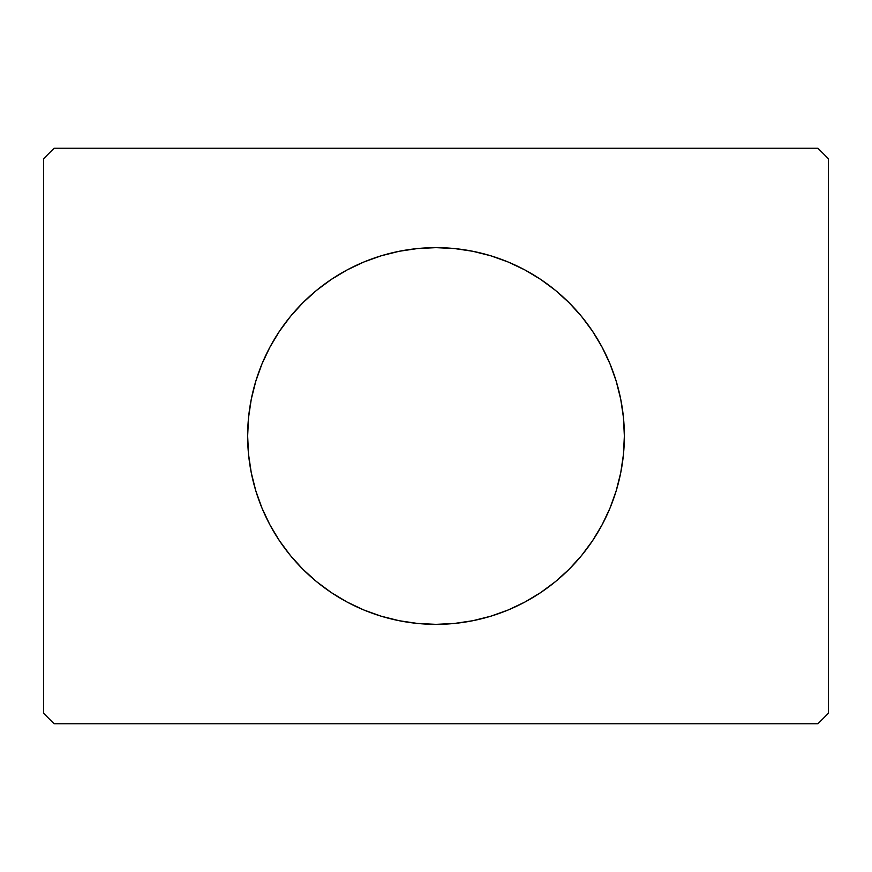 <?xml version="1.0" encoding="UTF-8"?>
<svg xmlns="http://www.w3.org/2000/svg" width="872" height="872" viewBox="0 0 872 872"><rect width="100%" height="100%" fill="white"/><g stroke="black" fill="none" stroke-linecap="round" stroke-linejoin="round"><path stroke-width="1.31" d="M269.797 347.383A188.352 188.352 0 0 0 247.648 436A188.352 188.352 0 0 1 436 247.648A188.352 188.352 0 0 1 624.352 436A188.352 188.352 0 0 0 602.203 347.383M602.029 347.045A188.352 188.352 0 0 0 592.666 331.447M592.546 331.262A188.352 188.352 0 0 0 569.296 302.933M569.067 302.704A188.352 188.352 0 0 0 524.922 269.96M524.65 269.819A188.352 188.352 0 0 0 436.153 247.648M435.847 247.648A188.352 188.352 0 0 0 347.35 269.819M347.078 269.96A188.352 188.352 0 0 0 302.933 302.704M302.704 302.933A188.352 188.352 0 0 0 279.454 331.262M279.334 331.447A188.352 188.352 0 0 0 269.971 347.045M817.936 148.24L54.064 148.24L43.6 158.704L43.6 713.296L54.064 723.76L817.936 723.76L828.4 713.296L828.4 158.704L817.936 148.24L54.064 148.24L43.6 158.704L43.6 713.296L54.064 723.76L817.936 723.76L828.4 713.296L828.4 158.704L817.936 148.24M602.203 524.617A188.352 188.352 0 0 0 624.352 436L623.447 454.465L620.733 472.744L616.242 490.674L610.019 508.082L602.116 524.791L592.611 540.64L581.602 555.486L569.187 569.187L555.486 581.602L540.64 592.611L524.791 602.116L508.082 610.019L490.674 616.242L472.744 620.733L454.465 623.447L436 624.352L417.535 623.447L399.256 620.733L381.326 616.242L363.918 610.019L347.209 602.116L331.36 592.611L316.514 581.602L302.813 569.187L290.398 555.486L279.389 540.64L269.884 524.791L261.982 508.082L255.758 490.674L251.267 472.744L248.553 454.465L247.648 436L248.553 417.535L251.267 399.256L255.758 381.326L261.982 363.918L269.884 347.209L279.389 331.36L290.398 316.514L302.813 302.813L316.514 290.398L331.36 279.389L347.209 269.884L363.918 261.982L381.326 255.758L399.256 251.267L417.535 248.553L436 247.648L454.465 248.553L472.744 251.267L490.674 255.758L508.082 261.982L524.791 269.884L540.64 279.389L555.486 290.398L569.187 302.813L581.602 316.514L592.611 331.36L602.116 347.209L610.019 363.918L616.242 381.326L620.733 399.256L623.447 417.535L624.352 436A188.352 188.352 0 0 1 436 624.352A188.352 188.352 0 0 1 247.648 436A188.352 188.352 0 0 0 269.797 524.617M269.971 524.955A188.352 188.352 0 0 0 279.334 540.553M279.454 540.738A188.352 188.352 0 0 0 302.704 569.067M302.933 569.296A188.352 188.352 0 0 0 347.078 602.04M347.35 602.181A188.352 188.352 0 0 0 435.847 624.352M436.153 624.352A188.352 188.352 0 0 0 524.65 602.181M524.922 602.04A188.352 188.352 0 0 0 569.067 569.296M569.296 569.067A188.352 188.352 0 0 0 592.546 540.738M592.666 540.553A188.352 188.352 0 0 0 602.029 524.955M261.982 508.082L262.886 510.229M279.389 540.64L290.398 555.486M581.602 555.486L592.611 540.64M610.019 363.918L609.114 361.771M592.611 331.36L581.602 316.514M290.398 316.514L279.389 331.36"/></g></svg>
